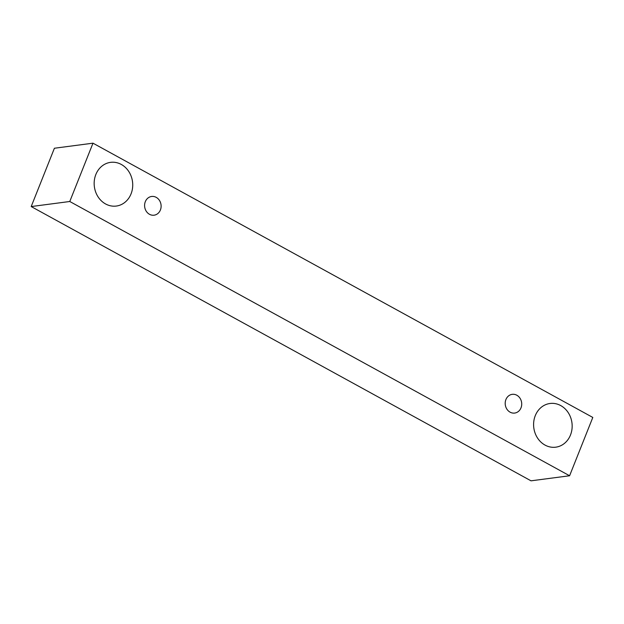 <?xml version="1.0" encoding="UTF-8"?>
<svg xmlns="http://www.w3.org/2000/svg" width="624" height="624" viewBox="0 0 624 624"><rect width="100%" height="100%" fill="white"/><g stroke="black" fill="none" stroke-linecap="round" stroke-linejoin="round"><path stroke-width="0.94" d="M149.487 214.297A9.446 8.245 -97.5 0 1 144.667 204.227A9.446 8.245 -97.5 0 1 151.624 196.466A9.446 8.245 -97.5 0 1 161.031 204.758A9.446 8.245 -97.5 0 1 154.081 215.194A9.446 8.245 -97.5 0 1 149.487 214.297M92.984 143.177L54.405 148.239L31.2 206.56L531.016 480.823L569.595 475.761L592.8 417.44L92.984 143.177L69.771 201.497L569.595 475.761M105.581 203.954A22.035 19.235 -97.5 0 1 94.333 180.469A22.035 19.235 -97.5 0 1 110.573 162.357A22.035 19.235 -97.5 0 1 132.514 181.701A22.035 19.235 -97.5 0 1 116.306 206.053A22.035 19.235 -97.5 0 1 105.581 203.954M545.017 445.084A22.035 19.235 -97.5 0 1 533.77 421.598A22.035 19.235 -97.5 0 1 550.009 403.486A22.035 19.235 -97.5 0 1 571.951 422.83A22.035 19.235 -97.5 0 1 555.742 447.182A22.035 19.235 -97.5 0 1 545.017 445.084M510.097 412.168A9.446 8.245 -97.5 0 1 505.268 402.106A9.446 8.245 -97.5 0 1 512.234 394.337A9.446 8.245 -97.5 0 1 521.633 402.628A9.446 8.245 -97.5 0 1 514.691 413.065A9.446 8.245 -97.5 0 1 510.097 412.168M69.771 201.497L31.2 206.56"/></g></svg>
